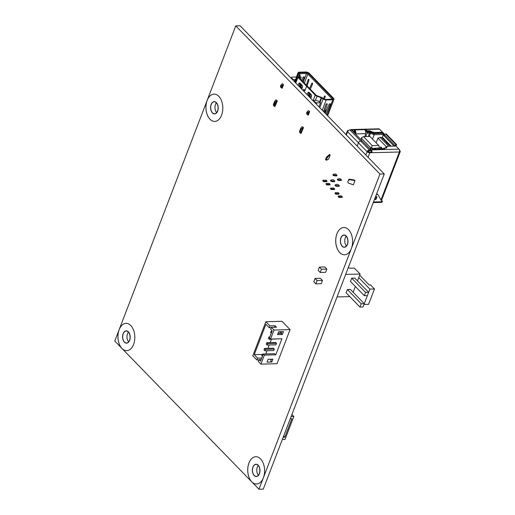 <?xml version="1.0" encoding="UTF-8"?>
<svg xmlns="http://www.w3.org/2000/svg" width="515" height="515" viewBox="0 0 515 515"><rect width="100%" height="100%" fill="white"/><g stroke="black" fill="none" stroke-linecap="round" stroke-linejoin="round"><path stroke-width="0.77" d="M343.82 227.495A13.654 8.44 -91.5 0 0 336.977 233.726A13.654 8.44 -91.5 0 0 336.907 247.747A13.654 8.44 -91.5 0 0 344.529 254.783M258.974 489.25L114.774 341.065L119.171 329.606A13.654 8.44 88.5 0 1 126.027 323.369A13.654 8.44 88.5 0 1 134.821 336.797A13.654 8.44 88.5 0 1 126.735 350.657A13.654 8.44 88.5 0 1 121.984 348.475A13.654 8.44 88.5 0 1 119.171 329.606L207.172 100.367A13.654 8.44 88.5 0 1 214.028 94.129A13.654 8.44 88.5 0 1 222.821 107.551A13.654 8.44 88.5 0 1 214.736 121.418A13.654 8.44 88.5 0 1 207.101 114.394A13.654 8.44 88.5 0 1 207.172 100.367L235.767 25.859L379.967 174.044L351.372 248.545A13.654 8.44 88.5 0 1 344.516 254.783A13.654 8.44 88.5 0 1 336.881 247.76A13.654 8.44 88.5 0 1 336.952 233.733A13.654 8.44 88.5 0 1 343.808 227.495A13.654 8.44 88.5 0 1 351.436 234.518A13.654 8.44 88.5 0 1 351.372 248.545L263.371 477.785A13.654 8.44 88.5 0 1 256.522 484.023A13.654 8.44 88.5 0 1 251.764 481.84A13.654 8.44 88.5 0 1 247.985 466.622A13.654 8.44 88.5 0 1 255.807 456.734A13.654 8.44 88.5 0 1 263.442 463.757A13.654 8.44 88.5 0 1 263.371 477.785L258.974 489.25L263.262 489.141L384.261 173.935L313.545 101.268L313.77 100.695L315.264 100.142L319.3 101.461L320.562 102.762L316.809 102.858L316.319 104.12M316.809 102.858L315.283 102.253L315.064 102.826M315.283 102.253L313.77 100.695M302.608 126.754L303.509 127.681L302.608 126.754M303.296 127.688A1.706 1.114 -44.2 0 0 302.711 127.817L300.606 133.308A1.706 1.114 -44.2 0 0 301.095 133.417L303.509 127.681M309.67 111.633L308.35 115.07A2.047 1.339 -44.2 0 1 307.687 114.858L307.571 114.748C306.818 113.551 307.243 112.592 308.833 111.884A2.047 1.339 -44.2 0 1 309.67 111.633L308.768 110.706A2.047 1.339 135.8 0 0 307.931 110.957C306.792 112.135 306.393 113.107 306.721 113.879L306.786 113.937M302.395 126.761A1.706 1.114 135.8 0 0 301.809 126.896L300.683 128.415L301.224 128.969L300.123 131.834L300.606 133.308M326.04 104.339L324.18 109.965L325.081 110.892L327.237 104.391A0.785 0.515 135.8 0 0 325.976 104.487L323.536 111.536M327.019 109.083L325.242 113.287M308.833 111.884L307.687 114.858M282.214 88.213A2.047 1.339 -44.2 0 1 281.551 88.001L281.435 87.891C280.681 86.687 281.106 85.735 282.696 85.027A2.047 1.339 -44.2 0 1 283.533 84.775L282.214 88.213M281.435 87.891L280.585 87.022C280.257 86.25 280.656 85.278 281.795 84.099A2.047 1.339 135.8 0 1 282.632 83.848L283.533 84.775M276.259 99.904A1.706 1.114 135.8 0 0 275.673 100.032L274.547 101.552L275.087 102.112L273.986 104.976L274.231 106.264L276.574 100.959A1.706 1.114 -44.2 0 1 277.16 100.824L276.259 99.904L277.16 100.824M274.469 106.451A1.706 1.114 -44.2 0 0 274.959 106.56L277.373 100.824M282.696 85.027L281.551 88.001M303.271 90.704L303.908 89.237L304.854 90.833L306.612 86.256L307.416 86.23L316.03 95.088A1.706 0.747 21 0 0 317.163 95.771L321.334 97.296A2.047 0.895 -159 0 1 322.306 97.792L323.742 98.79A1.706 0.747 21 0 0 325.66 99.414L332.304 99.241A1.706 0.747 21 0 0 332.664 99.189A1.706 0.747 21 0 0 332.748 98.281L308.594 73.458L307.835 74.044A1.024 0.451 21 0 0 306.489 73.51L299.846 73.684L299.588 74.347M302.575 81.261L304.159 77.514A0.785 0.515 135.8 0 0 302.949 77.482L301.693 80.353M300.554 79.181L301.101 77.527A0.785 0.515 135.8 0 0 300.734 76.922L300.734 76.922A0.785 0.515 135.8 0 0 299.839 77.623L299.633 78.235M300.367 83.391L300.097 84.087L300.38 83.404M309.509 93.859L309.663 93.46L311.478 95.275M308.24 95.191L308.562 95.52M318.985 106.856L320.562 102.762M294.644 81.84L295.436 79.767L294.902 79.78L294.258 81.447M294.902 79.78L292.964 79.316L292.745 79.889L313.545 101.268M235.767 25.859L240.061 25.75L291.233 78.338L291.748 77.108L295.507 77.012L296.769 78.312L295.076 79.4L295.436 79.767M291.233 78.338L292.745 79.889M292.964 79.316L291.451 77.765M296.769 78.312L295.192 82.406M300.927 83.971L300.618 84.615M309.064 94.181L309.573 92.855M309.348 94.026L308.878 94.683M304.359 83.095L307.835 74.044L331.988 98.867A1.024 0.451 -159 0 1 332.143 99.247M324.424 99.157L325.158 96.91A0.682 0.425 -91.5 0 0 324.411 96.247L323.613 98.7M307.095 85.902L308.936 80.237A0.682 0.425 -91.5 0 0 308.189 79.574L306.367 85.162M310.288 89.179L312.566 84.08A0.682 0.425 -91.5 0 0 311.878 83.263L309.56 88.438M306.612 86.256L315.225 95.108A2.73 1.191 -159 0 0 317.034 96.202L315.45 100.335M304.816 90.904L306.573 86.217L297.96 77.366A2.73 1.191 -159 0 1 297.554 76.329A2.73 1.191 -159 0 1 297.606 76.233L298.674 74.572A1.024 0.451 21 0 0 298.694 74.533A1.024 0.451 21 0 0 298.668 74.308L298.134 73.285A2.73 1.191 -159 0 1 298.056 72.686A2.73 1.191 -159 0 1 299.164 72.184L305.807 72.01A2.73 1.191 -159 0 1 309.393 73.439L333.546 98.262A2.73 1.191 -159 0 1 333.952 99.292A2.73 1.191 -159 0 1 332.844 99.794L326.201 99.968A2.73 1.191 -159 0 1 323.137 98.977L321.695 97.972A1.024 0.451 21 0 0 321.212 97.728L317.034 96.202M306.573 86.217L307.378 86.198L298.764 77.34A1.706 0.747 21 0 1 298.584 77.115A1.706 0.747 21 0 1 298.546 76.638L299.614 74.971A2.047 0.895 -159 0 0 299.595 74.45L299.46 74.096A1.024 0.451 -159 0 1 299.427 73.87A1.024 0.451 -159 0 1 299.846 73.684L299.704 72.737A1.706 0.747 21 0 0 299.061 73.426M299.704 72.737L306.348 72.57L306.489 73.51L303.251 81.949M308.594 73.458A1.706 0.747 21 0 0 306.348 72.57M300.123 131.834L299.582 131.28L299.576 132.304L300.367 133.121M299.582 131.28L300.683 128.415M302.711 127.817L301.224 128.969M322.287 110.249A0.94 0.612 135.8 0 0 322.281 110.178L321.721 109.689L322.281 110.178L326.201 99.968M326.143 114.214L330.295 104.371A0.785 0.515 135.8 0 0 329.085 104.339L326.24 110.86A2.047 1.268 -91.5 0 1 325.879 111.427L324.811 112.843M307.114 94.657L307.758 92.99L309.097 92.951A1.706 1.056 88.5 0 1 309.303 92.571M309.097 92.951L308.067 95.636M310.738 98.384L311.382 96.711A1.706 1.056 -91.5 0 0 311.028 94.348L309.212 92.481A1.706 1.056 -91.5 0 0 308.614 92.204A1.706 1.056 -91.5 0 0 307.758 92.99M311.15 94.876L309.734 95.739L308.697 94.792L308.897 96.492M309.734 95.739L310.539 96.936L311.485 96.369M309.142 96.054L310.931 97.889L310.539 96.936M299.904 77.482L299.653 78.254M273.986 104.976L273.446 104.416L273.439 105.446L274.231 106.264M273.446 104.416L274.547 101.552M276.574 100.959L275.087 102.112M303.232 90.666L303.805 89.307M304.7 90.904L303.753 89.314M298.101 85.4L298.745 83.726A1.706 1.056 -91.5 0 1 299.601 82.947A1.706 1.056 -91.5 0 1 300.2 83.218L302.015 85.091A1.706 1.056 -91.5 0 1 302.369 87.447L301.726 89.121M299.054 86.378L300.084 83.688A1.706 1.056 88.5 0 1 300.29 83.314M298.546 76.638L298.945 77.475A1.024 0.451 21 0 0 298.932 77.514L300.02 75.814A2.73 1.191 21 0 0 300.071 75.718A2.73 1.191 21 0 0 299.994 75.119L299.46 74.096M301.919 88.619L301.526 87.672L302.472 87.106M302.466 86.011L302.138 85.619L300.721 86.475L301.526 87.672M300.721 86.475L299.685 85.535L299.885 87.228M300 85.735L301.417 84.872L301.108 84.672M301.417 84.872L302.138 85.619M300.007 85.342L299.936 84.087M299.91 86.34A2.047 1.268 -91.5 0 0 299.923 86.295L299.659 86.996M325.081 110.892A2.047 1.268 88.5 0 1 324.727 111.459L324.096 112.109M309.708 93.505A1.365 0.888 135.8 0 0 309.502 93.878L309.167 93.93M308.73 95.069L308.388 95.964M326.317 157.39L329.529 154.423L330.128 155.092L328.531 159.244L326.465 160.204L327.173 157.867L326.317 157.39L325.654 159.116L326.51 159.592M327.057 156.277L327.913 156.753L330.128 155.092M325.738 159.714L325.654 159.116M354.996 180.598L353.374 184.827L348.552 183.16A1.024 0.888 169.5 0 1 347.966 182.516L347.87 182.014A1.024 0.888 -10.5 0 1 347.915 181.583L348.571 179.857A1.024 0.888 -10.5 0 1 349.782 179.226L354.365 180.005L354.996 180.598L349.872 179.729A1.024 0.888 169.5 0 0 348.668 180.359M348.005 182.085A1.024 0.888 169.5 0 0 347.966 182.516M342.095 197.4L339.018 197.483L339.237 196.91L338.336 195.983L341.419 195.906L342.321 196.827L342.095 197.4M338.336 195.983L338.117 196.556L339.018 197.483M342.321 196.827L339.237 196.91M323.014 180.237L322.796 180.81L323.697 181.737L323.916 181.164L323.014 180.237L326.098 180.16L326.999 181.087L326.774 181.66L323.697 181.737M323.916 181.164L326.999 181.087M326.169 183.482L329.252 183.398L330.154 184.325L329.928 184.898L326.851 184.982L327.07 184.409L326.169 183.482L325.95 184.055L326.851 184.982M327.07 184.409L330.154 184.325M330.675 188.11L333.759 188.033L334.66 188.96L334.435 189.533L331.357 189.61L331.576 189.037L330.675 188.11L330.456 188.683L331.357 189.61M331.576 189.037L334.66 188.96M335.181 192.739L338.265 192.661L339.166 193.589L338.941 194.161L335.864 194.239L336.083 193.666L335.181 192.739L334.962 193.312L335.864 194.239M336.083 193.666L339.166 193.589M338.625 178.724L340.235 178.686L341.497 179.98L338.233 179.735L337.602 179.085L338.625 178.724M337.602 179.085L337.383 179.658L338.014 180.308L341.278 180.553L341.497 179.98M339.668 180.598L339.887 180.025M334.119 174.096L335.728 174.057L336.99 175.351L333.726 175.1L333.096 174.456L334.119 174.096M333.096 174.456L332.877 175.029L333.508 175.673L336.771 175.924L336.99 175.351M335.162 175.963L335.381 175.39M339.288 185.728L339.07 186.301L337.325 186.346L337.55 185.773L339.288 185.728L338.027 184.428L336.289 184.473L335.259 184.834L335.04 185.406L335.671 186.057L335.889 185.484L335.259 184.834M335.889 185.484L337.55 185.773M337.325 186.346L335.671 186.057M334.782 181.093L334.563 181.666L332.819 181.711L333.044 181.138L334.782 181.093L333.52 179.799L331.782 179.844L330.752 180.205L330.533 180.778L331.164 181.428L331.383 180.849L330.752 180.205M331.383 180.849L333.044 181.138M332.819 181.711L331.164 181.428M370.536 150.374L370.362 150.76L369.017 150.792A1.024 0.67 135.8 0 0 367.884 151.674A1.024 0.451 21 0 0 369.229 152.208L371.244 152.157A1.024 0.631 -91.5 0 0 371.058 150.773L370.716 150.419M366.558 131.64L366.886 130.778L369.789 130.855L369.545 131.943L373.684 133.578L382.42 133.353L382.619 132.838L373.884 133.063L369.744 131.428L367.652 131.48L367.452 131.995L365.27 130.533M382.426 137.421L383.289 134.479L374.141 134.718L372.48 139.044M394.097 146.099L383.598 135.31L384.299 135.297M381.1 130.797L384.19 133.874L384.299 134.582L383.495 134.602L383.598 135.31M383.495 134.602L382.548 133.031M376.381 196.659L376.697 197.206L375.313 197.239M375.313 199.273L376.697 197.206M327.913 156.753L327.173 157.867M348.571 179.857L347.915 181.583M386.096 148.062L387.338 146.279L395.945 146.054L398.977 149.163L371.36 149.884L370.047 148.481L371.74 148.436L372.738 149.421L373.793 149.434A3.412 2.111 -91.5 0 0 372.937 149.17L382.774 148.912A3.412 2.111 88.5 0 1 383.63 149.183L384.808 149.337L383.913 148.275L383.578 149.131L383.913 148.275M372.937 149.17A3.412 2.111 -91.5 0 0 372.557 149.234M384.435 149.447L373.684 149.723M366.886 130.778L366.068 129.935L365.148 129.626L364.974 130.012A3.412 2.111 88.5 0 1 365.579 133.668L364.968 136.617M355.678 134.241L355.743 133.926A3.412 2.111 -91.5 0 0 355.138 130.263L353.992 130.025L355.002 131.241L354.597 131.821L353.309 131.286L355.002 131.241M387.338 146.279L386.527 148.056L383.81 148.127M370.047 148.481L369.867 148.829M357.178 146.099L358.44 142.816A2.047 1.339 -44.2 0 1 360.706 141.052L362.245 140.994L360.687 141.033A2.047 1.339 135.8 0 0 358.421 142.797L357.159 146.086M370.639 150.631L370.877 149.865L362.264 141.013M354.571 131.949L353.831 132.349M355.163 132.194A2.388 1.474 -91.5 0 0 354.957 131.46M354.198 130.366L354.372 129.909L365.148 129.626L364.974 130.012M367.073 130.926L367.652 131.48M369.789 130.855L373.929 132.497L373.684 133.578M369.545 131.943L367.452 131.995M373.929 132.497L382.536 132.271L382.619 132.838M350.483 129.915A2.047 1.268 -91.5 0 1 351.178 129.548A2.047 1.268 -91.5 0 1 351.835 129.819L379.51 129.162L382.536 132.271M353.309 131.286L351.893 129.877M348.468 130.527L348.14 130.54A2.047 0.895 21 0 0 347.31 130.913A2.047 0.895 21 0 0 347.612 131.692A2.047 1.339 -44.2 0 1 349.885 129.928L351.468 129.922L362.245 140.994M386.179 133.977L396.505 144.477L386.585 134.293L385.516 133.913L395.958 144.644L396.093 144.161M398.977 149.163A2.047 1.268 88.5 0 1 399.035 149.228A2.047 1.268 88.5 0 1 399.395 151.996L371.785 152.71A2.047 1.268 -91.5 0 0 371.418 149.942L371.36 149.884M370.362 150.76L370.691 149.897L369.352 149.936A2.047 1.339 135.8 0 0 367.079 151.693A2.047 0.895 21 0 0 369.77 152.768L371.785 152.71L371.244 152.157M358.44 142.816L367.079 151.693L367.884 151.674M379.51 129.162L379.452 129.104A2.047 1.268 88.5 0 0 378.795 128.834L351.178 129.548M395.584 146.06L396.428 145.133L395.893 144.721L395.05 145.655A2.047 1.339 135.8 0 0 394.728 146.073M384.151 135.49L384.267 135.342A2.047 1.339 -44.2 0 1 384.596 134.911L385.439 133.977A0.515 0.386 -52.2 0 1 385.516 133.913M383.778 135.496L384.267 135.342M396.505 144.477A0.515 0.386 127.8 0 1 396.428 145.133M382.478 201.185L381.718 201.011L382.478 201.185L382.259 201.758A1.365 0.843 88.5 0 1 381.57 202.382L373.259 202.595M376.349 194.535L377.656 194.503A0.682 0.444 135.8 0 1 377.971 194.657L381.583 201.043A0.682 0.444 135.8 0 0 381.898 201.198M376.426 194.342L377.476 194.316A0.682 0.444 -44.2 0 1 377.791 194.47L377.868 194.548M374.424 199.55L375.551 199.517A0.515 0.335 135.8 0 0 376.117 199.08L376.89 197.071A0.515 0.335 135.8 0 0 376.652 196.653L375.525 196.685M375.853 198.468L375.757 198.706A0.515 0.335 -44.2 0 1 375.454 199.067M384.344 135.22L384.299 134.582M399.312 149.659L396.627 146.659M399.543 149.653L399.498 150.206M380.978 199.975L399.395 151.996A2.047 0.895 21 0 0 400.226 151.616A2.047 0.895 21 0 0 399.923 150.844L399.692 150.2M383.598 148.565L382.272 148.925M383.334 149.015L382.909 148.584M382.42 133.353L373.748 133.578M354.005 132.522L355.453 132.49L355.595 133.43L354.899 133.449M354.816 131.834L355.453 132.49M390.357 146.054L389.958 146.209L390.357 146.054L386.269 142.41L386.804 142.398L384.467 140.563L385.001 140.55L383.823 139.333L383.289 139.353L382.066 137.531L381.274 137.28L377.946 138.117L376.143 142.81M382.761 138.812L383.109 138.799A0.682 0.425 88.5 0 1 383.199 138.696M391.097 146.176L382.812 137.666L381.345 137.351M385.001 140.55A0.682 0.425 88.5 0 0 384.911 140.653L384.563 140.659M386.804 142.398A0.682 0.425 88.5 0 0 386.714 142.507L386.366 142.513M388.606 144.252A0.682 0.425 88.5 0 0 388.516 144.355L388.168 144.367M386.411 146.82L377.946 138.117M379.909 148.99L380.495 147.47A1.365 0.888 -44.2 0 1 380.843 146.917L381.924 148.024L381.57 148.944M381.924 148.024A1.365 0.888 135.8 0 0 381.576 148.584L381.435 148.951M388.754 146.241L380.064 137.312M338.014 180.308L338.233 179.735M333.508 175.673L333.726 175.1M370.311 132.246A1.983 0.863 21 0 0 369.41 132.123L369.545 133.07A1.294 0.567 -159 0 1 370.472 133.256L370.8 132.439M369.41 132.123L366.957 132.188L365.38 130.572M368.219 136.533L369.545 133.07L367.092 133.134L366.957 132.188M365.766 136.597L367.092 133.134M378.712 145.449L372.223 145.616L363.5 136.655L369.989 136.488L378.712 145.449L379.439 147.477M355.395 133.952L355.595 133.43M383.289 134.479L382.613 133.546M369.223 136.507L370.472 133.256L374.141 134.718L374.218 133.765M375.422 149.105L375.802 148.114L378.885 148.037L379.465 147.419M375.802 148.114L375.326 148.468L371.972 148.217L371.412 147.631L372.223 145.616M374.669 149.125L375.055 148.133M361.079 139.797L361.614 138.419L370.626 147.683L371.412 147.631M361.614 138.419L361.633 137.582L363.5 136.655M367.89 151.68L368.766 151.416L369.023 150.792M371.276 152.06L369.274 152.112L368.766 151.416M385.49 148.082L386.018 146.923L386.701 146.743M319.409 267.105L324.772 266.963L326.825 269.075L321.463 269.216L319.409 267.105L318.154 270.369L320.208 272.48L321.463 269.216M326.825 269.075L325.57 272.345L320.208 272.48M315.051 278.454L320.414 278.312L322.467 280.424L321.218 283.694L315.856 283.829L317.105 280.566L315.051 278.454L313.796 281.718L315.856 283.829M322.467 280.424L317.105 280.566M348.378 267.401L349.531 268.238L354.346 268.115L360.114 274.038L345.687 274.418M359.67 275.19L369.165 284.95L370.504 284.911L374.469 288.986L369.912 289.108L358.736 277.624L360.114 274.038M337.042 296.936L349.807 296.608M374.469 288.986L368.573 304.346L363.996 304.449L369.912 289.108M353.123 292.237L355.344 286.469M357.481 280.894L358.736 277.624M364.33 295.7L350.451 281.441L351.7 278.171L354.758 278.094L368.637 292.359L365.586 292.436L364.33 295.7L367.388 295.623L368.637 292.359M359.972 307.049L346.093 292.79L347.348 289.52L350.406 289.443L364.285 303.702L361.227 303.786L359.972 307.049L363.03 306.972L364.285 303.702M347.348 289.52L361.227 303.786M351.7 278.171L365.586 292.436M265.888 321.708L281.975 321.289L290.087 329.619L273.999 330.038L271.386 327.353L276.484 327.225L275.042 325.738L269.944 325.873L265.888 321.708L252.801 355.807L256.856 359.972L257.571 358.112L254.236 354.681L265.895 324.308L269.229 327.733L269.944 325.873M290.087 329.619L276.999 363.719L260.912 364.137L258.298 361.453L259.013 359.592L261.169 359.534M258.884 359.921L256.856 359.972M260.912 364.137L264.375 355.112L275.77 354.816L281.93 338.767L270.536 339.063L273.999 330.038M271.817 362.013L272.911 359.148L268.09 359.27L266.989 362.135L271.817 362.013L270.736 360.899L271.392 359.187M283.475 331.641L278.647 331.763L277.546 334.628L282.375 334.505L283.475 331.641M269.229 327.733L271.263 327.682M274.45 327.276L275.042 325.738M270.536 339.063L269.454 337.956L272.203 330.791L270.671 329.214L271.386 327.353M259.013 359.592L260.545 361.163L263.294 354.005L264.375 355.112M261.762 358.002L257.571 358.112M270.33 359.213L271.083 359.991M262.244 354.475L254.236 354.681M275.77 354.816L274.688 353.708L263.294 354.005M281.95 331.679L281.293 333.392L277.991 333.475M281.293 333.392L282.375 334.505M271.431 339.269L270.15 342.604M269.236 344.998L267.955 348.34M267.034 350.728L265.804 353.934M264.562 348.423L273.414 348.198L274.315 349.125L273.761 350.554L264.916 350.786L265.463 349.35L264.562 348.423L264.015 349.859L264.916 350.786M266.764 342.694L275.609 342.462L276.51 343.389L275.963 344.825L267.118 345.056L267.665 343.621L266.764 342.694L266.216 344.129L267.118 345.056M278.248 338.864L269.313 339.321L269.731 338.239M280.701 331.712L280.36 333.36L278.01 333.424M272.042 331.209L271.16 331.235L270.613 332.664L271.238 333.308M269.841 336.939L268.965 336.965L268.412 338.394L269.313 339.321M274.315 349.125L265.463 349.35M263.242 354.133L262.36 354.159L261.813 355.588L262.438 356.232M262.991 354.796L262.36 354.159M280.913 331.93L278.564 331.988M276.51 343.389L267.665 343.621M271.791 331.872L271.16 331.235M269.59 337.608L268.965 336.965M291.915 414.491L293.833 416.461L285.033 439.385L282.336 439.456M293.833 416.461L291.136 416.532M282.832 438.162L283.501 437.151L284.84 437.119L291.883 418.779L290.537 418.817L290.64 417.82M283.688 435.935L284.84 437.119M255.82 456.734A13.654 8.44 -91.5 0 0 248.011 466.629A13.654 8.44 -91.5 0 0 251.79 481.84A13.654 8.44 -91.5 0 0 256.534 484.023M259.406 473.71A6.141 3.798 -91.5 0 0 259.438 467.401A6.141 3.798 -91.5 0 0 256.007 464.24A6.141 3.798 -91.5 0 0 252.369 470.478A6.141 3.798 -91.5 0 0 256.322 476.517A6.141 3.798 -91.5 0 0 259.406 473.71M256.007 464.24L256.032 464.24A6.141 3.798 88.5 0 1 256.032 464.24A6.141 3.798 88.5 0 1 259.463 467.401A6.141 3.798 88.5 0 1 259.438 473.71A6.141 3.798 88.5 0 1 256.348 476.517A6.141 3.798 88.5 0 1 256.335 476.517L256.322 476.517M126.04 323.369A13.654 8.44 -91.5 0 0 119.197 329.606A13.654 8.44 -91.5 0 0 122.01 348.475A13.654 8.44 -91.5 0 0 126.748 350.657M129.626 340.351A6.141 3.798 -91.5 0 0 129.658 334.035A6.141 3.798 -91.5 0 0 126.22 330.875A6.141 3.798 -91.5 0 0 122.583 337.113A6.141 3.798 -91.5 0 0 126.542 343.157A6.141 3.798 -91.5 0 0 129.626 340.351M126.22 330.875L126.252 330.875A6.141 3.798 88.5 0 1 126.252 330.875A6.141 3.798 88.5 0 1 129.683 334.035A6.141 3.798 88.5 0 1 129.651 340.344A6.141 3.798 88.5 0 1 126.568 343.151A6.141 3.798 88.5 0 1 126.555 343.157L126.542 343.157M347.406 244.471A6.141 3.798 -91.5 0 0 347.438 238.162A6.141 3.798 -91.5 0 0 344.001 235.001A6.141 3.798 -91.5 0 0 340.364 241.239A6.141 3.798 -91.5 0 0 344.323 247.277A6.141 3.798 -91.5 0 0 347.406 244.471M344.001 235.001L344.026 234.995A6.141 3.798 88.5 0 1 344.026 234.995A6.141 3.798 88.5 0 1 347.464 238.155A6.141 3.798 88.5 0 1 347.432 244.471A6.141 3.798 88.5 0 1 344.348 247.277A6.141 3.798 88.5 0 1 344.335 247.277L344.323 247.277M214.04 94.129A13.654 8.44 -91.5 0 0 207.197 100.367A13.654 8.44 -91.5 0 0 207.127 114.382A13.654 8.44 -91.5 0 0 214.749 121.418M217.626 111.105A6.141 3.798 -91.5 0 0 217.652 104.796A6.141 3.798 -91.5 0 0 214.221 101.635A6.141 3.798 -91.5 0 0 210.584 107.873A6.141 3.798 -91.5 0 0 214.543 113.912A6.141 3.798 -91.5 0 0 217.626 111.105M214.221 101.635L214.246 101.635A6.141 3.798 88.5 0 1 214.246 101.635A6.141 3.798 88.5 0 1 217.684 104.796A6.141 3.798 88.5 0 1 217.652 111.105A6.141 3.798 88.5 0 1 214.568 113.912A6.141 3.798 88.5 0 1 214.555 113.912L214.543 113.912M379.967 174.044L384.261 173.935M211.227 104.532A5.974 3.695 88.5 0 1 214.227 101.803A5.974 3.695 88.5 0 1 218.07 107.68A5.974 3.695 88.5 0 1 214.536 113.744A5.974 3.695 88.5 0 1 211.195 110.674A5.974 3.695 88.5 0 1 211.227 104.532M341.007 237.898A5.974 3.695 88.5 0 1 344.007 235.168A5.974 3.695 88.5 0 1 347.85 241.046A5.974 3.695 88.5 0 1 344.316 247.11A5.974 3.695 88.5 0 1 340.975 244.033A5.974 3.695 88.5 0 1 341.007 237.898M123.227 333.772A5.974 3.695 88.5 0 1 126.227 331.042A5.974 3.695 88.5 0 1 130.076 336.919A5.974 3.695 88.5 0 1 126.536 342.984A5.974 3.695 88.5 0 1 123.201 339.913A5.974 3.695 88.5 0 1 123.227 333.772M253.007 467.137A5.974 3.695 88.5 0 1 256.007 464.408A5.974 3.695 88.5 0 1 259.856 470.285A5.974 3.695 88.5 0 1 256.322 476.349A5.974 3.695 88.5 0 1 252.981 473.279A5.974 3.695 88.5 0 1 253.007 467.137M258.182 465.463A5.974 3.695 -91.5 0 0 257.3 467.028A5.974 3.695 -91.5 0 0 258.433 475.184M128.402 332.098A5.974 3.695 -91.5 0 0 127.52 333.662A5.974 3.695 -91.5 0 0 128.653 341.818M216.397 102.858A5.974 3.695 -91.5 0 0 215.515 104.423A5.974 3.695 -91.5 0 0 216.654 112.579M346.177 236.224A5.974 3.695 -91.5 0 0 345.295 237.788A5.974 3.695 -91.5 0 0 346.434 245.945M300.779 84.19L300.438 85.078M299.949 86.359L299.691 87.029M331.84 99.253L332.748 98.281M326.98 115.077L332.844 99.794M325.1 110.834L326.265 110.802M313.056 100.76L315.225 95.108M323.137 98.977L319.789 107.687M321.695 97.972L320.06 102.247M321.212 97.728L319.641 101.816M309.013 94.992L310.429 94.136M297.96 77.366L295.79 83.018M296.363 77.894L298.134 73.285M298.404 74.99L298.668 74.308M299.994 75.119L299.595 74.45M299.614 74.971L300.02 75.814L299.241 77.836L300.071 75.718M300.084 83.688L298.745 83.726M300.129 86.79L301.919 88.632M303.554 76.896L304.159 77.514M301.101 77.527L300.541 76.954M299.788 85.973L299.209 85.986M325.139 96.228L324.411 96.247M308.916 79.561L308.189 79.574M312.547 83.243L311.878 83.263M329.69 103.753L330.295 104.371M327.237 104.391L326.677 103.811M324.727 111.459L325.879 111.427M324.431 112.45L324.901 112.437M349.782 179.226L349.872 179.729M355.743 133.926L365.579 133.668M384.596 149.44L384.724 149.105M353.882 131.84L353.728 132.246M354.397 132.336L354.597 131.821M354.101 130.269L354.236 129.909M354.841 131.029L355.138 130.263M364.993 130.031L365.148 129.626M365.077 130.16L365.283 129.626M365.734 130.797L366.068 129.935M352.987 131.48L353.116 131.138M370.143 148.629L370.015 148.977M369.352 149.936L349.885 129.928M367.079 151.693L365.817 154.983M346.35 134.982L347.612 131.692L358.421 142.797M384.596 134.911L395.05 145.655M369.77 152.768L368.045 157.268M376.529 196.704L376.89 197.071M375.757 198.706L376.117 199.08M375.19 199.151L375.551 199.517M384.19 133.874L383.385 133.9M382.259 201.758L373.491 201.983M381.576 148.584L380.495 147.47M378.506 149.022L378.885 148.037M375.216 148.391L374.939 149.118M375.326 148.468L375.081 149.112M375.519 148.462L375.268 149.112M375.628 148.384L375.351 149.105M370.317 148.475L370.626 147.683M307.571 114.748L306.721 113.879M300.387 85.11L300.638 84.454M308.717 94.786L310.133 93.93M333.952 99.292L327.637 115.746M298.056 72.686L296.144 77.668M297.554 76.329L295.217 82.432M299.704 85.522L301.12 84.666M325.602 159.727L326.465 160.204M354.674 132.207L354.938 131.512M386.559 134.267L386.147 133.945M345.919 134.537L347.31 130.913M400.226 151.616L381.39 200.696M378.853 149.015L379.458 147.438M360.867 139.578L361.614 137.621"/></g></svg>
